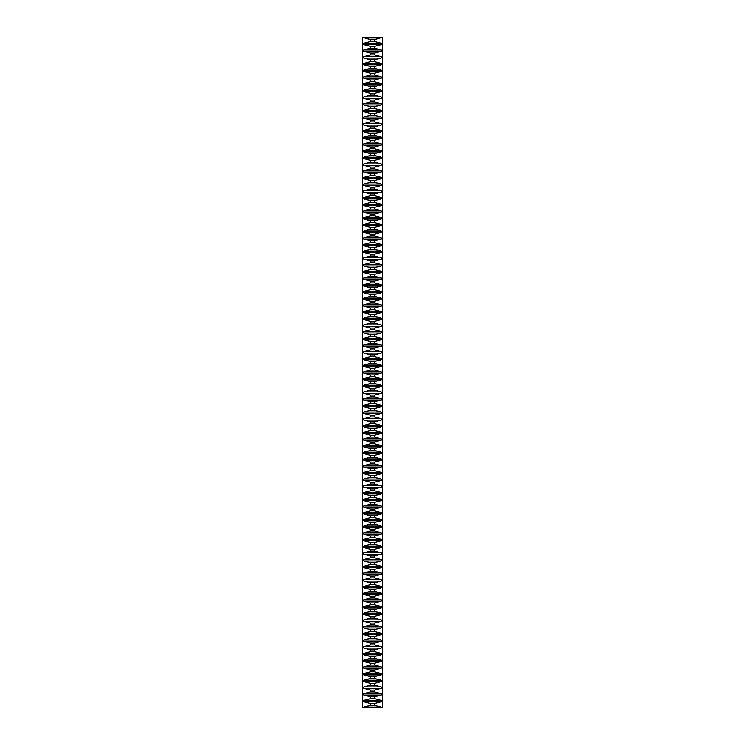 <?xml version="1.0" encoding="UTF-8"?>
<svg xmlns="http://www.w3.org/2000/svg" width="745" height="745" viewBox="0 0 745 745"><rect width="100%" height="100%" fill="white"/><g stroke="black" fill="none" stroke-linecap="round" stroke-linejoin="round"><path stroke-width="1.12" d="M381.198 707.75L382.558 707.75L382.558 37.25L374.493 39.699L374.493 41.506L381.198 43.247L381.198 44.663L374.493 46.404L374.493 48.211L381.198 49.952L381.198 51.368L374.493 53.109L374.493 54.916L381.198 56.657L381.198 58.073L374.493 59.814L374.493 61.621L381.198 63.362L381.198 64.778L374.493 66.519L374.493 68.326L381.198 70.067L381.198 71.483L374.493 73.224L374.493 75.031L381.198 76.772L381.198 78.188L374.493 79.929L374.493 81.736L381.198 83.477L381.198 84.893L374.493 86.634L374.493 88.441L381.198 90.182L381.198 91.598L374.493 93.339L374.493 95.146L381.198 96.887L381.198 98.303L374.493 100.044L374.493 101.851L381.198 103.592L381.198 105.008L374.493 106.749L374.493 108.556L381.198 110.297L381.198 111.713L374.493 113.454L374.493 115.261L381.198 117.002L381.198 118.418L374.493 120.159L374.493 121.966L381.198 123.707L381.198 125.123L374.493 126.864L374.493 128.671L381.198 130.412L381.198 131.828L374.493 133.569L374.493 135.376L381.198 137.117L381.198 138.533L374.493 140.274L374.493 142.081L381.198 143.822L381.198 145.238L374.493 146.979L374.493 148.786L381.198 150.527L381.198 151.943L374.493 153.684L374.493 155.491L381.198 157.232L381.198 158.648L374.493 160.389L374.493 162.196L381.198 163.937L381.198 165.353L374.493 167.094L374.493 168.901L381.198 170.642L381.198 172.058L374.493 173.799L374.493 175.606L381.198 177.347L381.198 178.763L374.493 180.504L374.493 182.311L381.198 184.052L381.198 185.468L374.493 187.209L374.493 189.016L381.198 190.757L381.198 192.173L374.493 193.914L374.493 195.721L381.198 197.462L381.198 198.878L374.493 200.619L374.493 202.426L381.198 204.167L381.198 205.583L374.493 207.324L374.493 209.131L381.198 210.872L381.198 212.288L374.493 214.029L374.493 215.836L381.198 217.577L381.198 218.993L374.493 220.734L374.493 222.541L381.198 224.282L381.198 225.698L374.493 227.439L374.493 229.246L381.198 230.987L381.198 232.403L374.493 234.144L374.493 235.951L381.198 237.692L381.198 239.108L374.493 240.849L374.493 242.656L381.198 244.397L381.198 245.813L374.493 247.554L374.493 249.361L381.198 251.102L381.198 252.518L374.493 254.259L374.493 256.066L381.198 257.807L381.198 259.223L374.493 260.964L374.493 262.771L381.198 264.512L381.198 265.928L374.493 267.669L374.493 269.476L381.198 271.217L381.198 272.633L374.493 274.374L374.493 276.181L381.198 277.922L381.198 279.338L374.493 281.079L374.493 282.886L381.198 284.627L381.198 286.043L374.493 287.784L374.493 289.591L381.198 291.332L381.198 292.748L374.493 294.489L374.493 296.296L381.198 298.037L381.198 299.453L374.493 301.194L374.493 303.001L381.198 304.742L381.198 306.158L374.493 307.899L374.493 309.706L381.198 311.447L381.198 312.863L374.493 314.604L374.493 316.411L381.198 318.152L381.198 319.568L374.493 321.309L374.493 323.116L381.198 324.857L381.198 326.273L374.493 328.014L374.493 329.821L381.198 331.562L381.198 332.978L374.493 334.719L374.493 336.526L381.198 338.267L381.198 339.683L374.493 341.424L374.493 343.231L381.198 344.972L381.198 346.388L374.493 348.129L374.493 349.936L381.198 351.677L381.198 353.093L374.493 354.834L374.493 356.641L381.198 358.382L381.198 359.798L374.493 361.539L374.493 363.346L381.198 365.087L381.198 366.503L374.493 368.244L374.493 370.051L381.198 371.792L381.198 373.208L374.493 374.949L374.493 376.756L381.198 378.497L381.198 379.913L374.493 381.654L374.493 383.461L381.198 385.202L381.198 386.618L374.493 388.359L374.493 390.166L381.198 391.907L381.198 393.323L374.493 395.064L374.493 396.871L381.198 398.612L381.198 400.028L374.493 401.769L374.493 403.576L381.198 405.317L381.198 406.733L374.493 408.474L374.493 410.281L381.198 412.022L381.198 413.438L374.493 415.179L374.493 416.986L381.198 418.727L381.198 420.143L374.493 421.884L374.493 423.691L381.198 425.432L381.198 426.848L374.493 428.589L374.493 430.396L381.198 432.137L381.198 433.553L374.493 435.294L374.493 437.101L381.198 438.842L381.198 440.258L374.493 441.999L374.493 443.806L381.198 445.547L381.198 446.963L374.493 448.704L374.493 450.511L381.198 452.252L381.198 453.668L374.493 455.409L374.493 457.216L381.198 458.957L381.198 460.373L374.493 462.114L374.493 463.921L381.198 465.662L381.198 467.078L374.493 468.819L374.493 470.626L381.198 472.367L381.198 473.783L374.493 475.524L374.493 477.331L381.198 479.072L381.198 480.488L374.493 482.229L374.493 484.036L381.198 485.777L381.198 487.193L374.493 488.934L374.493 490.741L381.198 492.482L381.198 493.898L374.493 495.639L374.493 497.446L381.198 499.187L381.198 500.603L374.493 502.344L374.493 504.151L381.198 505.892L381.198 507.308L374.493 509.049L374.493 510.856L381.198 512.597L381.198 514.013L374.493 515.754L374.493 517.561L381.198 519.302L381.198 520.718L374.493 522.459L374.493 524.266L381.198 526.007L381.198 527.423L374.493 529.164L374.493 530.971L381.198 532.712L381.198 534.128L374.493 535.869L374.493 537.676L381.198 539.417L381.198 540.833L374.493 542.574L374.493 544.381L381.198 546.122L381.198 547.538L374.493 549.279L374.493 551.086L381.198 552.827L381.198 554.243L374.493 555.984L374.493 557.791L381.198 559.532L381.198 560.948L374.493 562.689L374.493 564.496L381.198 566.237L381.198 567.653L374.493 569.394L374.493 571.201L381.198 572.942L381.198 574.358L374.493 576.099L374.493 577.906L381.198 579.647L381.198 581.063L374.493 582.804L374.493 584.611L381.198 586.352L381.198 587.768L374.493 589.509L374.493 591.316L381.198 593.057L381.198 594.473L374.493 596.214L374.493 598.021L381.198 599.762L381.198 601.178L374.493 602.919L374.493 604.726L381.198 606.467L381.198 607.883L374.493 609.624L374.493 611.431L381.198 613.172L381.198 614.588L374.493 616.329L374.493 618.136L381.198 619.877L381.198 621.293L374.493 623.034L374.493 624.841L381.198 626.582L381.198 627.998L374.493 629.739L374.493 631.546L381.198 633.287L381.198 634.703L374.493 636.444L374.493 638.251L381.198 639.992L381.198 641.408L374.493 643.149L374.493 644.956L381.198 646.697L381.198 648.113L374.493 649.854L374.493 651.661L381.198 653.402L381.198 654.818L374.493 656.559L374.493 658.366L381.198 660.107L381.198 661.523L374.493 663.264L374.493 665.071L381.198 666.812L381.198 668.228L374.493 669.969L374.493 671.776L381.198 673.517L381.198 674.933L374.493 676.674L374.493 678.481L381.198 680.222L381.198 681.638L374.493 683.379L374.493 685.186L381.198 686.927L381.198 688.343L374.493 690.084L374.493 691.891L381.198 693.632L381.198 695.048L374.493 696.789L374.493 698.596L381.198 700.337L381.198 701.753L374.493 703.494L374.493 705.301L381.198 707.042L381.198 707.75L363.802 707.75L363.802 707.042L370.507 705.301L370.507 703.494L363.802 701.753L363.802 700.337L370.507 698.596L370.507 696.789L363.802 695.048L363.802 693.632L370.507 691.891L370.507 690.084L363.802 688.343L363.802 686.927L370.507 685.186L370.507 683.379L363.802 681.638L363.802 680.222L370.507 678.481L370.507 676.674L363.802 674.933L363.802 673.517L370.507 671.776L370.507 669.969L363.802 668.228L363.802 666.812L370.507 665.071L370.507 663.264L363.802 661.523L363.802 660.107L370.507 658.366L370.507 656.559L363.802 654.818L363.802 653.402L370.507 651.661L370.507 649.854L363.802 648.113L363.802 646.697L370.507 644.956L370.507 643.149L363.802 641.408L363.802 639.992L370.507 638.251L370.507 636.444L363.802 634.703L363.802 633.287L370.507 631.546L370.507 629.739L363.802 627.998L363.802 626.582L370.507 624.841L370.507 623.034L363.802 621.293L363.802 619.877L370.507 618.136L370.507 616.329L363.802 614.588L363.802 613.172L370.507 611.431L370.507 609.624L363.802 607.883L363.802 606.467L370.507 604.726L370.507 602.919L363.802 601.178L363.802 599.762L370.507 598.021L370.507 596.214L363.802 594.473L363.802 593.057L370.507 591.316L370.507 589.509L363.802 587.768L363.802 586.352L370.507 584.611L370.507 582.804L363.802 581.063L363.802 579.647L370.507 577.906L370.507 576.099L363.802 574.358L363.802 572.942L370.507 571.201L370.507 569.394L363.802 567.653L363.802 566.237L370.507 564.496L370.507 562.689L363.802 560.948L363.802 559.532L370.507 557.791L370.507 555.984L363.802 554.243L363.802 552.827L370.507 551.086L370.507 549.279L363.802 547.538L363.802 546.122L370.507 544.381L370.507 542.574L363.802 540.833L363.802 539.417L370.507 537.676L370.507 535.869L363.802 534.128L363.802 532.712L370.507 530.971L370.507 529.164L363.802 527.423L363.802 526.007L370.507 524.266L370.507 522.459L363.802 520.718L363.802 519.302L370.507 517.561L370.507 515.754L363.802 514.013L363.802 512.597L370.507 510.856L370.507 509.049L363.802 507.308L363.802 505.892L370.507 504.151L370.507 502.344L363.802 500.603L363.802 499.187L370.507 497.446L370.507 495.639L363.802 493.898L363.802 492.482L370.507 490.741L370.507 488.934L363.802 487.193L363.802 485.777L370.507 484.036L370.507 482.229L363.802 480.488L363.802 479.072L370.507 477.331L370.507 475.524L363.802 473.783L363.802 472.367L370.507 470.626L370.507 468.819L363.802 467.078L363.802 465.662L370.507 463.921L370.507 462.114L363.802 460.373L363.802 458.957L370.507 457.216L370.507 455.409L363.802 453.668L363.802 452.252L370.507 450.511L370.507 448.704L363.802 446.963L363.802 445.547L370.507 443.806L370.507 441.999L363.802 440.258L363.802 438.842L370.507 437.101L370.507 435.294L363.802 433.553L363.802 432.137L370.507 430.396L370.507 428.589L363.802 426.848L363.802 425.432L370.507 423.691L370.507 421.884L363.802 420.143L363.802 418.727L370.507 416.986L370.507 415.179L363.802 413.438L363.802 412.022L370.507 410.281L370.507 408.474L363.802 406.733L363.802 405.317L370.507 403.576L370.507 401.769L363.802 400.028L363.802 398.612L370.507 396.871L370.507 395.064L363.802 393.323L363.802 391.907L370.507 390.166L370.507 388.359L363.802 386.618L363.802 385.202L370.507 383.461L370.507 381.654L363.802 379.913L363.802 378.497L370.507 376.756L370.507 374.949L363.802 373.208L363.802 371.792L370.507 370.051L370.507 368.244L363.802 366.503L363.802 365.087L370.507 363.346L370.507 361.539L363.802 359.798L363.802 358.382L370.507 356.641L370.507 354.834L363.802 353.093L363.802 351.677L370.507 349.936L370.507 348.129L363.802 346.388L363.802 344.972L370.507 343.231L370.507 341.424L363.802 339.683L363.802 338.267L370.507 336.526L370.507 334.719L363.802 332.978L363.802 331.562L370.507 329.821L370.507 328.014L363.802 326.273L363.802 324.857L370.507 323.116L370.507 321.309L363.802 319.568L363.802 318.152L370.507 316.411L370.507 314.604L363.802 312.863L363.802 311.447L370.507 309.706L370.507 307.899L363.802 306.158L363.802 304.742L370.507 303.001L370.507 301.194L363.802 299.453L363.802 298.037L370.507 296.296L370.507 294.489L363.802 292.748L363.802 291.332L370.507 289.591L370.507 287.784L363.802 286.043L363.802 284.627L370.507 282.886L370.507 281.079L363.802 279.338L363.802 277.922L370.507 276.181L370.507 274.374L363.802 272.633L363.802 271.217L370.507 269.476L370.507 267.669L363.802 265.928L363.802 264.512L370.507 262.771L370.507 260.964L363.802 259.223L363.802 257.807L370.507 256.066L370.507 254.259L363.802 252.518L363.802 251.102L370.507 249.361L370.507 247.554L363.802 245.813L363.802 244.397L370.507 242.656L370.507 240.849L363.802 239.108L363.802 237.692L370.507 235.951L370.507 234.144L363.802 232.403L363.802 230.987L370.507 229.246L370.507 227.439L363.802 225.698L363.802 224.282L370.507 222.541L370.507 220.734L363.802 218.993L363.802 217.577L370.507 215.836L370.507 214.029L363.802 212.288L363.802 210.872L370.507 209.131L370.507 207.324L363.802 205.583L363.802 204.167L370.507 202.426L370.507 200.619L363.802 198.878L363.802 197.462L370.507 195.721L370.507 193.914L363.802 192.173L363.802 190.757L370.507 189.016L370.507 187.209L363.802 185.468L363.802 184.052L370.507 182.311L370.507 180.504L363.802 178.763L363.802 177.347L370.507 175.606L370.507 173.799L363.802 172.058L363.802 170.642L370.507 168.901L370.507 167.094L363.802 165.353L363.802 163.937L370.507 162.196L370.507 160.389L363.802 158.648L363.802 157.232L370.507 155.491L370.507 153.684L363.802 151.943L363.802 150.527L370.507 148.786L370.507 146.979L363.802 145.238L363.802 143.822L370.507 142.081L370.507 140.274L363.802 138.533L363.802 137.117L370.507 135.376L370.507 133.569L363.802 131.828L363.802 130.412L370.507 128.671L370.507 126.864L363.802 125.123L363.802 123.707L370.507 121.966L370.507 120.159L363.802 118.418L363.802 117.002L370.507 115.261L370.507 113.454L363.802 111.713L363.802 110.297L370.507 108.556L370.507 106.749L363.802 105.008L363.802 103.592L370.507 101.851L370.507 100.044L363.802 98.303L363.802 96.887L370.507 95.146L370.507 93.339L363.802 91.598L363.802 90.182L370.507 88.441L370.507 86.634L363.802 84.893L363.802 83.477L370.507 81.736L370.507 79.929L363.802 78.188L363.802 76.772L370.507 75.031L370.507 73.224L363.802 71.483L363.802 70.067L370.507 68.326L370.507 66.519L363.802 64.778L363.802 63.362L370.507 61.621L370.507 59.814L363.802 58.073L363.802 56.657L370.507 54.916L370.507 53.109L363.802 51.368L363.802 49.952L370.507 48.211L370.507 46.404L363.802 44.663L363.802 43.247L370.507 41.506L370.507 39.699L362.442 37.25L362.442 707.75L363.802 707.75M381.198 37.25L363.802 37.25M381.198 37.958L363.802 37.958M374.493 39.699L370.507 39.699M374.493 41.506L370.507 41.506M381.198 43.247L363.802 43.247M381.198 44.663L363.802 44.663M374.493 46.404L370.507 46.404M374.493 48.211L370.507 48.211M381.198 49.952L363.802 49.952M381.198 51.368L363.802 51.368M374.493 53.109L370.507 53.109M374.493 54.916L370.507 54.916M381.198 56.657L363.802 56.657M381.198 58.073L363.802 58.073M374.493 59.814L370.507 59.814M374.493 61.621L370.507 61.621M381.198 63.362L363.802 63.362M381.198 64.778L363.802 64.778M374.493 66.519L370.507 66.519M374.493 68.326L370.507 68.326M381.198 70.067L363.802 70.067M381.198 71.483L363.802 71.483M374.493 73.224L370.507 73.224M374.493 75.031L370.507 75.031M381.198 76.772L363.802 76.772M381.198 78.188L363.802 78.188M374.493 79.929L370.507 79.929M374.493 81.736L370.507 81.736M381.198 83.477L363.802 83.477M381.198 84.893L363.802 84.893M374.493 86.634L370.507 86.634M374.493 88.441L370.507 88.441M381.198 90.182L363.802 90.182M381.198 91.598L363.802 91.598M374.493 93.339L370.507 93.339M374.493 95.146L370.507 95.146M381.198 96.887L363.802 96.887M381.198 98.303L363.802 98.303M374.493 100.044L370.507 100.044M374.493 101.851L370.507 101.851M381.198 103.592L363.802 103.592M381.198 105.008L363.802 105.008M374.493 106.749L370.507 106.749M374.493 108.556L370.507 108.556M381.198 110.297L363.802 110.297M381.198 111.713L363.802 111.713M374.493 113.454L370.507 113.454M374.493 115.261L370.507 115.261M381.198 117.002L363.802 117.002M381.198 118.418L363.802 118.418M374.493 120.159L370.507 120.159M374.493 121.966L370.507 121.966M381.198 123.707L363.802 123.707M381.198 125.123L363.802 125.123M374.493 126.864L370.507 126.864M374.493 128.671L370.507 128.671M381.198 130.412L363.802 130.412M381.198 131.828L363.802 131.828M374.493 133.569L370.507 133.569M374.493 135.376L370.507 135.376M381.198 137.117L363.802 137.117M381.198 138.533L363.802 138.533M374.493 140.274L370.507 140.274M374.493 142.081L370.507 142.081M381.198 143.822L363.802 143.822M381.198 145.238L363.802 145.238M374.493 146.979L370.507 146.979M374.493 148.786L370.507 148.786M381.198 150.527L363.802 150.527M381.198 151.943L363.802 151.943M374.493 153.684L370.507 153.684M374.493 155.491L370.507 155.491M381.198 157.232L363.802 157.232M381.198 158.648L363.802 158.648M374.493 160.389L370.507 160.389M374.493 162.196L370.507 162.196M381.198 163.937L363.802 163.937M381.198 165.353L363.802 165.353M374.493 167.094L370.507 167.094M374.493 168.901L370.507 168.901M381.198 170.642L363.802 170.642M381.198 172.058L363.802 172.058M374.493 173.799L370.507 173.799M374.493 175.606L370.507 175.606M381.198 177.347L363.802 177.347M381.198 178.763L363.802 178.763M374.493 180.504L370.507 180.504M374.493 182.311L370.507 182.311M381.198 184.052L363.802 184.052M381.198 185.468L363.802 185.468M374.493 187.209L370.507 187.209M374.493 189.016L370.507 189.016M381.198 190.757L363.802 190.757M381.198 192.173L363.802 192.173M374.493 193.914L370.507 193.914M374.493 195.721L370.507 195.721M381.198 197.462L363.802 197.462M381.198 198.878L363.802 198.878M374.493 200.619L370.507 200.619M374.493 202.426L370.507 202.426M381.198 204.167L363.802 204.167M381.198 205.583L363.802 205.583M374.493 207.324L370.507 207.324M374.493 209.131L370.507 209.131M381.198 210.872L363.802 210.872M381.198 212.288L363.802 212.288M374.493 214.029L370.507 214.029M374.493 215.836L370.507 215.836M381.198 217.577L363.802 217.577M381.198 218.993L363.802 218.993M374.493 220.734L370.507 220.734M374.493 222.541L370.507 222.541M381.198 224.282L363.802 224.282M381.198 225.698L363.802 225.698M374.493 227.439L370.507 227.439M374.493 229.246L370.507 229.246M381.198 230.987L363.802 230.987M381.198 232.403L363.802 232.403M374.493 234.144L370.507 234.144M374.493 235.951L370.507 235.951M381.198 237.692L363.802 237.692M381.198 239.108L363.802 239.108M374.493 240.849L370.507 240.849M374.493 242.656L370.507 242.656M381.198 244.397L363.802 244.397M381.198 245.813L363.802 245.813M374.493 247.554L370.507 247.554M374.493 249.361L370.507 249.361M381.198 251.102L363.802 251.102M381.198 252.518L363.802 252.518M374.493 254.259L370.507 254.259M374.493 256.066L370.507 256.066M381.198 257.807L363.802 257.807M381.198 259.223L363.802 259.223M374.493 260.964L370.507 260.964M374.493 262.771L370.507 262.771M381.198 264.512L363.802 264.512M381.198 265.928L363.802 265.928M374.493 267.669L370.507 267.669M374.493 269.476L370.507 269.476M381.198 271.217L363.802 271.217M381.198 272.633L363.802 272.633M374.493 274.374L370.507 274.374M374.493 276.181L370.507 276.181M381.198 277.922L363.802 277.922M381.198 279.338L363.802 279.338M374.493 281.079L370.507 281.079M374.493 282.886L370.507 282.886M381.198 284.627L363.802 284.627M381.198 286.043L363.802 286.043M374.493 287.784L370.507 287.784M374.493 289.591L370.507 289.591M381.198 291.332L363.802 291.332M381.198 292.748L363.802 292.748M374.493 294.489L370.507 294.489M374.493 296.296L370.507 296.296M381.198 298.037L363.802 298.037M381.198 299.453L363.802 299.453M374.493 301.194L370.507 301.194M374.493 303.001L370.507 303.001M381.198 304.742L363.802 304.742M381.198 306.158L363.802 306.158M374.493 307.899L370.507 307.899M374.493 309.706L370.507 309.706M381.198 311.447L363.802 311.447M381.198 312.863L363.802 312.863M374.493 314.604L370.507 314.604M374.493 316.411L370.507 316.411M381.198 318.152L363.802 318.152M381.198 319.568L363.802 319.568M374.493 321.309L370.507 321.309M374.493 323.116L370.507 323.116M381.198 324.857L363.802 324.857M381.198 326.273L363.802 326.273M374.493 328.014L370.507 328.014M374.493 329.821L370.507 329.821M381.198 331.562L363.802 331.562M381.198 332.978L363.802 332.978M374.493 334.719L370.507 334.719M374.493 336.526L370.507 336.526M381.198 338.267L363.802 338.267M381.198 339.683L363.802 339.683M374.493 341.424L370.507 341.424M374.493 343.231L370.507 343.231M381.198 344.972L363.802 344.972M381.198 346.388L363.802 346.388M374.493 348.129L370.507 348.129M374.493 349.936L370.507 349.936M381.198 351.677L363.802 351.677M381.198 353.093L363.802 353.093M374.493 354.834L370.507 354.834M374.493 356.641L370.507 356.641M381.198 358.382L363.802 358.382M381.198 359.798L363.802 359.798M374.493 361.539L370.507 361.539M374.493 363.346L370.507 363.346M381.198 365.087L363.802 365.087M381.198 366.503L363.802 366.503M374.493 368.244L370.507 368.244M374.493 370.051L370.507 370.051M381.198 371.792L363.802 371.792M381.198 373.208L363.802 373.208M374.493 374.949L370.507 374.949M374.493 376.756L370.507 376.756M381.198 378.497L363.802 378.497M381.198 379.913L363.802 379.913M374.493 381.654L370.507 381.654M374.493 383.461L370.507 383.461M381.198 385.202L363.802 385.202M381.198 386.618L363.802 386.618M374.493 388.359L370.507 388.359M374.493 390.166L370.507 390.166M381.198 391.907L363.802 391.907M381.198 393.323L363.802 393.323M374.493 395.064L370.507 395.064M374.493 396.871L370.507 396.871M381.198 398.612L363.802 398.612M381.198 400.028L363.802 400.028M374.493 401.769L370.507 401.769M374.493 403.576L370.507 403.576M381.198 405.317L363.802 405.317M381.198 406.733L363.802 406.733M374.493 408.474L370.507 408.474M374.493 410.281L370.507 410.281M381.198 412.022L363.802 412.022M381.198 413.438L363.802 413.438M374.493 415.179L370.507 415.179M374.493 416.986L370.507 416.986M381.198 418.727L363.802 418.727M381.198 420.143L363.802 420.143M374.493 421.884L370.507 421.884M374.493 423.691L370.507 423.691M381.198 425.432L363.802 425.432M381.198 426.848L363.802 426.848M374.493 428.589L370.507 428.589M374.493 430.396L370.507 430.396M381.198 432.137L363.802 432.137M381.198 433.553L363.802 433.553M374.493 435.294L370.507 435.294M374.493 437.101L370.507 437.101M381.198 438.842L363.802 438.842M381.198 440.258L363.802 440.258M374.493 441.999L370.507 441.999M374.493 443.806L370.507 443.806M381.198 445.547L363.802 445.547M381.198 446.963L363.802 446.963M374.493 448.704L370.507 448.704M374.493 450.511L370.507 450.511M381.198 452.252L363.802 452.252M381.198 453.668L363.802 453.668M374.493 455.409L370.507 455.409M374.493 457.216L370.507 457.216M381.198 458.957L363.802 458.957M381.198 460.373L363.802 460.373M374.493 462.114L370.507 462.114M374.493 463.921L370.507 463.921M381.198 465.662L363.802 465.662M381.198 467.078L363.802 467.078M374.493 468.819L370.507 468.819M374.493 470.626L370.507 470.626M381.198 472.367L363.802 472.367M381.198 473.783L363.802 473.783M374.493 475.524L370.507 475.524M374.493 477.331L370.507 477.331M381.198 479.072L363.802 479.072M381.198 480.488L363.802 480.488M374.493 482.229L370.507 482.229M374.493 484.036L370.507 484.036M381.198 485.777L363.802 485.777M381.198 487.193L363.802 487.193M374.493 488.934L370.507 488.934M374.493 490.741L370.507 490.741M381.198 492.482L363.802 492.482M381.198 493.898L363.802 493.898M374.493 495.639L370.507 495.639M374.493 497.446L370.507 497.446M381.198 499.187L363.802 499.187M381.198 500.603L363.802 500.603M374.493 502.344L370.507 502.344M374.493 504.151L370.507 504.151M381.198 505.892L363.802 505.892M381.198 507.308L363.802 507.308M374.493 509.049L370.507 509.049M374.493 510.856L370.507 510.856M381.198 512.597L363.802 512.597M381.198 514.013L363.802 514.013M374.493 515.754L370.507 515.754M374.493 517.561L370.507 517.561M381.198 519.302L363.802 519.302M381.198 520.718L363.802 520.718M374.493 522.459L370.507 522.459M374.493 524.266L370.507 524.266M381.198 526.007L363.802 526.007M381.198 527.423L363.802 527.423M374.493 529.164L370.507 529.164M374.493 530.971L370.507 530.971M381.198 532.712L363.802 532.712M381.198 534.128L363.802 534.128M374.493 535.869L370.507 535.869M374.493 537.676L370.507 537.676M381.198 539.417L363.802 539.417M381.198 540.833L363.802 540.833M374.493 542.574L370.507 542.574M374.493 544.381L370.507 544.381M381.198 546.122L363.802 546.122M381.198 547.538L363.802 547.538M374.493 549.279L370.507 549.279M374.493 551.086L370.507 551.086M381.198 552.827L363.802 552.827M381.198 554.243L363.802 554.243M374.493 555.984L370.507 555.984M374.493 557.791L370.507 557.791M381.198 559.532L363.802 559.532M381.198 560.948L363.802 560.948M374.493 562.689L370.507 562.689M374.493 564.496L370.507 564.496M381.198 566.237L363.802 566.237M381.198 567.653L363.802 567.653M374.493 569.394L370.507 569.394M374.493 571.201L370.507 571.201M381.198 572.942L363.802 572.942M381.198 574.358L363.802 574.358M374.493 576.099L370.507 576.099M374.493 577.906L370.507 577.906M381.198 579.647L363.802 579.647M381.198 581.063L363.802 581.063M374.493 582.804L370.507 582.804M374.493 584.611L370.507 584.611M381.198 586.352L363.802 586.352M381.198 587.768L363.802 587.768M374.493 589.509L370.507 589.509M374.493 591.316L370.507 591.316M381.198 593.057L363.802 593.057M381.198 594.473L363.802 594.473M374.493 596.214L370.507 596.214M374.493 598.021L370.507 598.021M381.198 599.762L363.802 599.762M381.198 601.178L363.802 601.178M374.493 602.919L370.507 602.919M374.493 604.726L370.507 604.726M381.198 606.467L363.802 606.467M381.198 607.883L363.802 607.883M374.493 609.624L370.507 609.624M374.493 611.431L370.507 611.431M381.198 613.172L363.802 613.172M381.198 614.588L363.802 614.588M374.493 616.329L370.507 616.329M374.493 618.136L370.507 618.136M381.198 619.877L363.802 619.877M381.198 621.293L363.802 621.293M374.493 623.034L370.507 623.034M374.493 624.841L370.507 624.841M381.198 626.582L363.802 626.582M381.198 627.998L363.802 627.998M374.493 629.739L370.507 629.739M374.493 631.546L370.507 631.546M381.198 633.287L363.802 633.287M381.198 634.703L363.802 634.703M374.493 636.444L370.507 636.444M374.493 638.251L370.507 638.251M381.198 639.992L363.802 639.992M381.198 641.408L363.802 641.408M374.493 643.149L370.507 643.149M374.493 644.956L370.507 644.956M381.198 646.697L363.802 646.697M381.198 648.113L363.802 648.113M374.493 649.854L370.507 649.854M374.493 651.661L370.507 651.661M381.198 653.402L363.802 653.402M381.198 654.818L363.802 654.818M374.493 656.559L370.507 656.559M374.493 658.366L370.507 658.366M381.198 660.107L363.802 660.107M381.198 661.523L363.802 661.523M374.493 663.264L370.507 663.264M374.493 665.071L370.507 665.071M381.198 666.812L363.802 666.812M381.198 668.228L363.802 668.228M374.493 669.969L370.507 669.969M374.493 671.776L370.507 671.776M381.198 673.517L363.802 673.517M381.198 674.933L363.802 674.933M374.493 676.674L370.507 676.674M374.493 678.481L370.507 678.481M381.198 680.222L363.802 680.222M381.198 681.638L363.802 681.638M374.493 683.379L370.507 683.379M374.493 685.186L370.507 685.186M381.198 686.927L363.802 686.927M381.198 688.343L363.802 688.343M374.493 690.084L370.507 690.084M374.493 691.891L370.507 691.891M381.198 693.632L363.802 693.632M381.198 695.048L363.802 695.048M374.493 696.789L370.507 696.789M374.493 698.596L370.507 698.596M381.198 700.337L363.802 700.337M381.198 701.753L363.802 701.753M374.493 703.494L370.507 703.494M374.493 705.301L370.507 705.301M381.198 707.042L363.802 707.042"/></g></svg>
